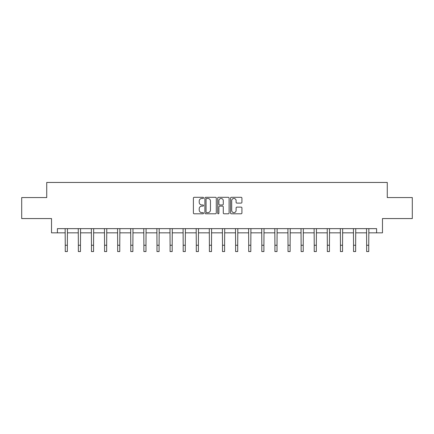 <?xml version="1.0" encoding="UTF-8"?>
<svg xmlns="http://www.w3.org/2000/svg" width="434" height="434" viewBox="0 0 434 434"><rect width="100%" height="100%" fill="white"/><g stroke="black" fill="none" stroke-linecap="round" stroke-linejoin="round"><path stroke-width="0.65" d="M203.562 197.877A0.575 0.575 0 0 0 202.982 197.302L194.22 197.302A0.825 0.825 0 0 0 193.396 198.126L193.396 212.969A0.825 0.825 0 0 0 194.22 213.794L202.982 213.794A0.575 0.575 0 0 0 203.562 213.213A0.575 0.575 0 0 0 202.982 212.638L201.848 212.638A2.637 2.637 0 0 1 199.211 209.996L199.211 208.765A2.637 2.637 0 0 1 201.848 206.123L202.982 206.123A0.575 0.575 0 0 0 203.562 205.548A0.575 0.575 0 0 0 202.982 204.967L201.848 204.967A2.637 2.637 0 0 1 199.211 202.331L199.211 201.094A2.637 2.637 0 0 1 201.848 198.457L202.982 198.457A0.575 0.575 0 0 0 203.562 197.877M241.098 203.112A0.825 0.825 0 0 0 241.922 202.287L241.922 198.126A0.825 0.825 0 0 0 241.098 197.302L231.365 197.302A0.825 0.825 0 0 0 230.541 198.126L230.541 212.969A0.825 0.825 0 0 0 231.365 213.794L241.098 213.794A0.825 0.825 0 0 0 241.922 212.969L241.922 207.94A0.825 0.825 0 0 0 241.098 207.116L236.931 207.116A0.825 0.825 0 0 0 236.107 207.94L236.107 210.43A2.208 2.208 0 0 1 233.904 212.638A2.208 2.208 0 0 1 231.696 210.43L231.696 200.66A2.208 2.208 0 0 1 233.904 198.457A2.208 2.208 0 0 1 236.107 200.66L236.107 202.287A0.825 0.825 0 0 0 236.931 203.112L241.098 203.112M57.402 232.846L57.402 228.647L376.598 228.647L376.598 232.846L382.479 232.846L382.479 218.568L412.3 218.568L412.3 197.568L387.269 197.568L387.269 182.448L46.731 182.448L46.731 197.568L21.7 197.568L21.7 218.568L51.521 218.568L51.521 232.846L65.252 232.846M216.278 198.126A0.825 0.825 0 0 0 215.454 197.302L205.727 197.302A0.825 0.825 0 0 0 204.902 198.126L204.902 212.969A0.825 0.825 0 0 0 205.727 213.794L215.454 213.794A0.825 0.825 0 0 0 216.278 212.969L216.278 198.126M218.546 197.302L228.273 197.302A0.825 0.825 0 0 1 229.098 198.126L229.098 212.969A0.825 0.825 0 0 1 228.273 213.794L224.112 213.794A0.825 0.825 0 0 1 223.288 212.969L223.288 206.947A0.825 0.825 0 0 0 222.463 206.123L219.702 206.123A0.825 0.825 0 0 0 218.877 206.947L218.877 213.213A0.575 0.575 0 0 1 218.297 213.794A0.575 0.575 0 0 1 217.722 213.213L217.722 198.126A0.825 0.825 0 0 1 218.546 197.302M67.351 232.846L78.359 232.846M80.458 232.846L91.46 232.846M93.56 232.846L104.567 232.846M106.666 232.846L117.668 232.846M119.768 232.846L130.775 232.846M132.875 232.846L143.876 232.846M145.976 232.846L156.983 232.846M159.083 232.846L170.085 232.846M172.184 232.846L183.191 232.846M185.291 232.846L196.293 232.846M198.392 232.846L209.4 232.846M211.499 232.846L222.501 232.846M224.6 232.846L235.608 232.846M237.707 232.846L248.709 232.846M250.809 232.846L261.816 232.846M263.915 232.846L274.917 232.846M277.017 232.846L288.024 232.846M290.124 232.846L301.125 232.846M303.225 232.846L314.232 232.846M316.332 232.846L327.334 232.846M329.433 232.846L340.44 232.846M342.54 232.846L353.542 232.846M355.641 232.846L366.649 232.846M368.748 232.846L376.598 232.846M206.633 198.457A0.575 0.575 0 0 0 206.052 199.032L206.052 212.058A0.575 0.575 0 0 0 206.633 212.638L207.826 212.638A2.637 2.637 0 0 0 210.468 209.996L210.468 201.094A2.637 2.637 0 0 0 207.826 198.457L206.633 198.457M223.288 200.703A2.208 2.208 0 0 0 221.08 198.495A2.208 2.208 0 0 0 218.877 200.703L218.877 204.143A0.825 0.825 0 0 0 219.702 204.967L222.463 204.967A0.825 0.825 0 0 0 223.288 204.143L223.288 200.703M65.149 228.647L65.252 245.253L67.351 245.253L67.46 228.647M65.252 245.253L65.252 251.552L67.351 251.552L67.351 245.253M78.25 228.647L78.359 245.253L80.458 245.253L80.567 228.647M78.359 245.253L78.359 251.552L80.458 251.552L80.458 245.253M91.357 228.647L91.46 245.253L93.56 245.253L93.668 228.647M91.46 245.253L91.46 251.552L93.56 251.552L93.56 245.253M104.458 228.647L104.567 245.253L106.666 245.253L106.775 228.647M104.567 245.253L104.567 251.552L106.666 251.552L106.666 245.253M117.565 228.647L117.668 245.253L119.768 245.253L119.876 228.647M117.668 245.253L117.668 251.552L119.768 251.552L119.768 245.253M130.667 228.647L130.775 245.253L132.875 245.253L132.983 228.647M130.775 245.253L130.775 251.552L132.875 251.552L132.875 245.253M143.773 228.647L143.876 245.253L145.976 245.253L146.084 228.647M143.876 245.253L143.876 251.552L145.976 251.552L145.976 245.253M156.875 228.647L156.983 245.253L159.083 245.253L159.191 228.647M156.983 245.253L156.983 251.552L159.083 251.552L159.083 245.253M169.982 228.647L170.085 245.253L172.184 245.253L172.293 228.647M170.085 245.253L170.085 251.552L172.184 251.552L172.184 245.253M183.083 228.647L183.191 245.253L185.291 245.253L185.394 228.647M183.191 245.253L183.191 251.552L185.291 251.552L185.291 245.253M196.19 228.647L196.293 245.253L198.392 245.253L198.501 228.647M196.293 245.253L196.293 251.552L198.392 251.552L198.392 245.253M209.291 228.647L209.4 245.253L211.499 245.253L211.602 228.647M209.4 245.253L209.4 251.552L211.499 251.552L211.499 245.253M222.398 228.647L222.501 245.253L224.6 245.253L224.709 228.647M222.501 245.253L222.501 251.552L224.6 251.552L224.6 245.253M235.499 228.647L235.608 245.253L237.707 245.253L237.81 228.647M235.608 245.253L235.608 251.552L237.707 251.552L237.707 245.253M248.606 228.647L248.709 245.253L250.809 245.253L250.917 228.647M248.709 245.253L248.709 251.552L250.809 251.552L250.809 245.253M261.707 228.647L261.816 245.253L263.915 245.253L264.018 228.647M261.816 245.253L261.816 251.552L263.915 251.552L263.915 245.253M274.809 228.647L274.917 245.253L277.017 245.253L277.125 228.647M274.917 245.253L274.917 251.552L277.017 251.552L277.017 245.253M287.916 228.647L288.024 245.253L290.124 245.253L290.227 228.647M288.024 245.253L288.024 251.552L290.124 251.552L290.124 245.253M301.017 228.647L301.125 245.253L303.225 245.253L303.333 228.647M301.125 245.253L301.125 251.552L303.225 251.552L303.225 245.253M314.124 228.647L314.232 245.253L316.332 245.253L316.435 228.647M314.232 245.253L314.232 251.552L316.332 251.552L316.332 245.253M327.225 228.647L327.334 245.253L329.433 245.253L329.542 228.647M327.334 245.253L327.334 251.552L329.433 251.552L329.433 245.253M340.332 228.647L340.44 245.253L342.54 245.253L342.643 228.647M340.44 245.253L340.44 251.552L342.54 251.552L342.54 245.253M353.433 228.647L353.542 245.253L355.641 245.253L355.75 228.647M353.542 245.253L353.542 251.552L355.641 251.552L355.641 245.253M366.54 228.647L366.649 245.253L368.748 245.253L368.851 228.647M366.649 245.253L366.649 251.552L368.748 251.552L368.748 245.253"/></g></svg>
